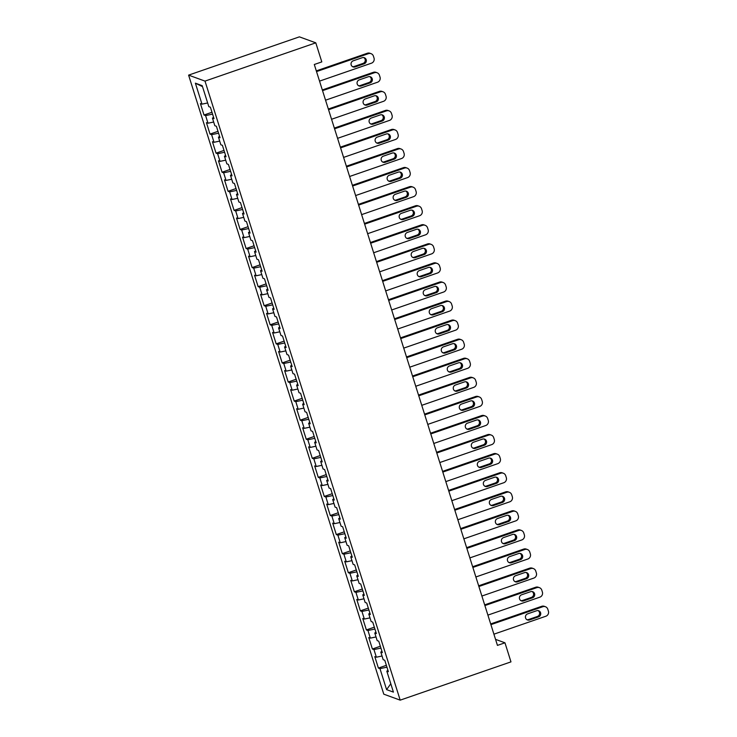 <?xml version="1.0" encoding="UTF-8"?>
<svg xmlns="http://www.w3.org/2000/svg" width="737" height="737" viewBox="0 0 737 737"><rect width="100%" height="100%" fill="white"/><g stroke="black" fill="none" stroke-linecap="round" stroke-linejoin="round"><path stroke-width="1.11" d="M188.598 75.128L383.784 694.171L400.191 700.15L205.006 81.107L188.598 75.128L299.388 36.85L315.795 42.829L205.006 81.107M202.509 86.634L195.379 83.17L201.984 104.147L200.418 103.576L204.02 115.018L205.595 115.589L208 123.217L206.424 122.646L210.036 134.088L211.611 134.659L214.016 142.287L212.44 141.716L216.052 153.158L217.627 153.729L220.031 161.357L218.456 160.786L222.058 172.228L223.633 172.799L226.038 180.427L224.472 179.856L228.074 191.298L229.649 191.869L232.054 199.497L230.478 198.926L234.09 210.367L235.665 210.948L238.069 218.576L236.494 217.995L240.105 229.437L241.672 230.018L244.076 237.646L242.51 237.065L246.112 248.516L247.687 249.088L250.092 256.716L248.516 256.144L252.128 267.586L253.703 268.157L256.108 275.785L254.532 275.214L258.143 286.656L259.71 287.227L262.123 294.855L260.548 294.284L264.15 305.726L265.725 306.297L268.13 313.925L266.554 313.354L270.166 324.796L271.741 325.367L274.146 332.995L272.57 332.424L276.182 343.866L277.757 344.437L280.161 352.065L278.586 351.494L282.188 362.936L283.763 363.507L286.168 371.144L284.602 370.564L288.204 382.006L289.779 382.586L292.184 390.214L290.608 389.633L294.22 401.075L295.795 401.656L298.199 409.284L296.624 408.713L300.235 420.154L301.802 420.726L304.206 428.354L302.64 427.782L306.242 439.224L307.817 439.796L310.222 447.423L308.646 446.852L312.258 458.294L313.833 458.865L316.237 466.493L314.662 465.922L318.273 477.364L319.849 477.935L322.253 485.563L320.678 484.992L324.28 496.434L325.855 497.005L328.26 504.633L326.684 504.062L330.296 515.504L331.871 516.075L334.276 523.703L332.7 523.132L336.312 534.574L337.887 535.154L340.291 542.782L338.716 542.202L342.327 553.644L343.893 554.224L346.298 561.852L344.732 561.272L348.334 572.723L349.909 573.294L352.314 580.922L350.738 580.351L354.35 591.793L355.925 592.364L358.329 599.992L356.754 599.421L360.365 610.862L361.931 611.434L364.345 619.062L362.77 618.49L366.372 629.932L367.947 630.504L370.352 638.131L368.776 637.56L372.388 649.002L373.963 649.573L376.367 657.201L374.792 656.63L378.403 668.072L386.363 665.327M195.379 83.17L202.196 85.658L208.811 106.635L210.386 107.206L213.997 118.648L212.422 118.077L214.826 125.705L216.402 126.276L220.013 137.718L218.438 137.146L220.842 144.774L222.417 145.346L226.019 156.788L224.444 156.216L226.858 163.844L228.424 164.425L232.035 175.867L230.46 175.286L232.864 182.914L234.44 183.495L238.051 194.936L236.476 194.356L238.88 201.993L240.455 202.564L244.058 214.006L242.491 213.435L244.896 221.063L246.471 221.634L250.073 233.076L248.498 232.505L250.902 240.133L252.478 240.704L256.089 252.146L254.514 251.575L256.918 259.203L258.494 259.774L262.105 271.216L260.53 270.645L262.934 278.273L264.509 278.844L268.111 290.286L266.536 289.715L268.95 297.343L270.516 297.914L274.127 309.356L272.552 308.785L274.956 316.413L276.532 316.984L280.143 328.435L278.568 327.854L280.972 335.482L282.547 336.063L286.149 347.505L284.583 346.924L286.988 354.552L288.554 355.133L292.165 366.575L290.59 366.003L292.994 373.631L294.57 374.203L298.181 385.644L296.606 385.073L299.01 392.701L300.585 393.272L304.188 404.714L302.621 404.143L305.026 411.771L306.601 412.342L310.203 423.784L308.628 423.213L311.032 430.841L312.608 431.412L316.219 442.854L314.644 442.283L317.048 449.911L318.624 450.482L322.235 461.924L320.659 461.353L323.064 468.981L324.639 469.552L328.241 480.994L326.666 480.423L329.08 488.051L330.646 488.622L334.257 500.073L332.682 499.493L335.086 507.12L336.662 507.701L340.273 519.143L338.698 518.562L341.102 526.19L342.677 526.771L346.279 538.213L344.713 537.642L347.118 545.269L348.684 545.841L352.295 557.283L350.72 556.711L353.124 564.339L354.7 564.911L358.311 576.352L356.736 575.781L359.14 583.409L360.715 583.98L364.327 595.422L362.751 594.851L365.156 602.479L366.731 603.05L370.333 614.492L368.758 613.921L371.172 621.549L372.738 622.12L376.349 633.562L374.774 632.991L377.178 640.619L378.754 641.19L382.365 652.641L380.789 652.061L383.194 659.689L384.769 660.269L388.371 671.711L386.805 671.131L393.42 692.117L386.593 689.62L379.979 668.643L378.403 668.072M315.795 42.829L321.802 61.899L314.294 64.497L497.447 645.391L504.965 642.802L495.55 639.366M376.367 657.201L382.033 656.013M373.963 649.573L380.937 648.109M386.805 671.131L387.984 670.467M370.352 638.131L376.017 636.943M367.947 630.504L374.921 629.039M380.789 652.061L381.969 651.397M364.345 619.062L370.011 617.873M361.931 611.434L368.905 609.969M374.774 632.991L375.953 632.328M358.329 599.992L363.995 598.803M355.925 592.364L362.899 590.899M368.758 613.921L369.946 613.258M352.314 580.922L357.979 579.733M349.909 573.294L356.883 571.829M362.751 594.851L363.931 594.179M346.298 561.852L351.973 560.664M343.893 554.224L350.867 552.759M356.736 575.781L357.915 575.109M340.291 542.782L345.957 541.584M337.887 535.154L344.861 533.689M350.72 556.711L351.908 556.039M334.276 523.703L339.941 522.515M331.871 516.075L338.845 514.619M344.713 537.642L345.893 536.969M328.26 504.633L333.925 503.445M325.855 497.005L332.829 495.54M338.698 518.562L339.877 517.899M322.253 485.563L327.919 484.375M319.849 477.935L326.813 476.471M332.682 499.493L333.87 498.829M316.237 466.493L321.903 465.305M313.833 458.865L320.807 457.401M326.666 480.423L327.854 479.759M310.222 447.423L315.887 446.235M307.817 439.796L314.791 438.331M320.659 461.353L321.839 460.689M304.206 428.354L309.881 427.165M301.802 420.726L308.775 419.261M314.644 442.283L315.823 441.61M298.199 409.284L303.865 408.095M295.795 401.656L302.769 400.191M308.628 423.213L309.816 422.541M292.184 390.214L297.849 389.025M289.779 382.586L296.753 381.121M302.621 404.143L303.801 403.471M286.168 371.144L291.834 369.946M283.763 363.507L290.737 362.051M296.606 385.073L297.785 384.401M280.161 352.065L285.827 350.876M277.757 344.437L284.722 342.972M290.59 366.003L291.778 365.331M274.146 332.995L279.811 331.807M271.741 325.367L278.715 323.902M284.583 346.924L285.763 346.261M268.13 313.925L273.796 312.737M265.725 306.297L272.699 304.832M278.568 327.854L279.747 327.191M262.123 294.855L267.789 293.667M259.71 287.227L266.683 285.763M272.552 308.785L273.731 308.121M256.108 275.785L261.773 274.597M253.703 268.157L260.677 266.693M266.536 289.715L267.724 289.051M250.092 256.716L255.757 255.527M247.687 249.088L254.661 247.623M260.53 270.645L261.709 269.972M244.076 237.646L249.751 236.457M241.672 230.018L248.645 228.553M254.514 251.575L255.693 250.902M238.069 218.576L243.735 217.378M235.665 210.948L242.639 209.483M248.498 232.505L249.686 231.833M232.054 199.497L237.719 198.308M229.649 191.869L236.623 190.413M242.491 213.435L243.671 212.763M226.038 180.427L231.704 179.238M223.633 172.799L230.607 171.334M236.476 194.356L237.655 193.693M220.031 161.357L225.697 160.169M217.627 153.729L224.592 152.264M230.46 175.286L231.648 174.623M214.016 142.287L219.681 141.099M211.611 134.659L218.585 133.194M224.444 156.216L225.633 155.553M208 123.217L213.666 122.029M205.595 115.589L212.569 114.124M218.438 137.146L219.617 136.483M201.984 104.147L207.659 102.959M212.422 118.077L213.601 117.413M400.191 700.15L510.971 661.872L504.965 642.802M379.979 668.643L386.943 667.178M390.785 683.779L386.593 689.62M204.02 115.018L211.98 112.264M210.036 134.088L217.995 131.333M216.052 153.158L224.011 150.403M222.058 172.228L230.018 169.482M228.074 191.298L236.033 188.552M234.09 210.367L242.049 207.622M240.105 229.437L248.065 226.692M246.112 248.516L254.072 245.762M252.128 267.586L260.087 264.832M258.143 286.656L266.103 283.902M264.15 305.726L272.11 302.971M270.166 324.796L278.125 322.041M276.182 343.866L284.141 341.12M282.188 362.936L290.157 360.19M288.204 382.006L296.163 379.26M294.22 401.075L302.179 398.33M300.235 420.154L308.195 417.4M306.242 439.224L314.202 436.47M312.258 458.294L320.217 455.54M318.273 477.364L326.233 474.61M324.28 496.434L332.24 493.689M330.296 515.504L338.255 512.759M336.312 534.574L344.271 531.828M342.327 553.644L350.287 550.898M348.334 572.723L356.293 569.968M354.35 591.793L362.309 589.038M360.365 610.862L368.325 608.108M366.372 629.932L374.332 627.178M372.388 649.002L380.347 646.248M316.532 71.59L368.463 53.644A4.044 3.934 110 0 1 373.419 56.159L374.018 58.066A4.044 3.934 110 0 1 371.466 63.179L319.536 81.125M371.043 53.663L369.937 53.257A4.044 3.934 -70 0 0 367.348 53.239L316.311 70.881M362.245 57.698A3.234 3.141 -70 0 1 366.353 60.775A3.234 3.141 -70 0 1 364.161 63.806L355.151 66.92A3.234 3.141 -70 0 1 351.033 63.843A3.234 3.141 -70 0 1 353.226 60.812L362.245 57.698M363.737 57.56A3.234 3.141 -70 0 1 363.055 63.4L354.046 66.514A3.234 3.141 -70 0 1 352.544 66.643M322.548 90.66L374.47 72.714A4.044 3.934 110 0 1 379.426 75.238L380.034 77.145A4.044 3.934 110 0 1 377.482 82.249L325.551 100.195M377.058 72.733L375.953 72.327A4.044 3.934 -70 0 0 373.364 72.318L322.318 89.951M368.251 76.768A3.234 3.141 -70 0 1 372.369 79.845A3.234 3.141 -70 0 1 370.177 82.876L361.167 85.989A3.234 3.141 -70 0 1 357.049 82.912A3.234 3.141 -70 0 1 359.241 79.882L368.251 76.768M369.753 76.639A3.234 3.141 -70 0 1 369.071 82.47L360.052 85.584A3.234 3.141 -70 0 1 358.56 85.722M328.555 109.73L380.485 91.784A4.044 3.934 110 0 1 385.442 94.308L386.041 96.215A4.044 3.934 110 0 1 383.489 101.328L331.567 119.265M383.074 91.803L381.959 91.397A4.044 3.934 -70 0 0 379.38 91.388L328.333 109.021M374.267 95.838A3.234 3.141 -70 0 1 378.385 98.915A3.234 3.141 -70 0 1 376.192 101.946L367.173 105.059A3.234 3.141 -70 0 1 363.065 101.982A3.234 3.141 -70 0 1 365.257 98.951L374.267 95.838M375.759 95.709A3.234 3.141 -70 0 1 375.087 101.54L366.068 104.654A3.234 3.141 -70 0 1 364.575 104.792M334.57 128.8L386.501 110.863A4.044 3.934 110 0 1 391.458 113.378L392.056 115.285A4.044 3.934 110 0 1 389.505 120.398L337.574 138.335M389.081 110.872L387.975 110.476A4.044 3.934 -70 0 0 385.387 110.458L334.349 128.091M380.283 114.908A3.234 3.141 -70 0 1 384.392 117.984A3.234 3.141 -70 0 1 382.208 121.015L373.189 124.129A3.234 3.141 -70 0 1 369.071 121.061A3.234 3.141 -70 0 1 371.264 118.031L380.283 114.908M381.775 114.779A3.234 3.141 -70 0 1 381.093 120.61L372.084 123.724A3.234 3.141 -70 0 1 370.591 123.862M340.586 147.87L392.508 129.933A4.044 3.934 110 0 1 397.473 132.448L398.072 134.355A4.044 3.934 110 0 1 395.52 139.468L343.589 157.405M395.096 129.952L393.991 129.546A4.044 3.934 -70 0 0 391.402 129.528L340.356 147.16M386.289 133.987A3.234 3.141 -70 0 1 390.407 137.054A3.234 3.141 -70 0 1 388.215 140.085L379.205 143.199A3.234 3.141 -70 0 1 375.087 140.131A3.234 3.141 -70 0 1 377.28 137.1L386.289 133.987M387.791 133.848A3.234 3.141 -70 0 1 387.109 139.68L378.099 142.794A3.234 3.141 -70 0 1 376.598 142.932M346.593 166.94L398.524 149.003A4.044 3.934 110 0 1 403.48 151.518L404.088 153.425A4.044 3.934 110 0 1 401.527 158.538L349.605 176.484M401.112 149.021L400.007 148.616A4.044 3.934 -70 0 0 397.418 148.598L346.372 166.23M392.305 153.056A3.234 3.141 -70 0 1 396.423 156.124A3.234 3.141 -70 0 1 394.231 159.155L385.221 162.269A3.234 3.141 -70 0 1 381.103 159.201A3.234 3.141 -70 0 1 383.295 156.17L392.305 153.056M393.798 152.918A3.234 3.141 -70 0 1 393.125 158.75L384.106 161.864A3.234 3.141 -70 0 1 382.614 162.002M352.608 186.019L404.539 168.073A4.044 3.934 110 0 1 409.496 170.588L410.094 172.495A4.044 3.934 110 0 1 407.543 177.608L355.612 195.554M407.128 168.091L406.013 167.686A4.044 3.934 -70 0 0 403.434 167.667L352.387 185.309M398.321 172.126A3.234 3.141 -70 0 1 402.439 175.194A3.234 3.141 -70 0 1 400.246 178.225L391.227 181.339A3.234 3.141 -70 0 1 387.118 178.271A3.234 3.141 -70 0 1 389.302 175.24L398.321 172.126M399.813 171.988A3.234 3.141 -70 0 1 399.132 177.82L390.122 180.934A3.234 3.141 -70 0 1 388.629 181.072M358.624 205.089L410.555 187.143A4.044 3.934 110 0 1 415.511 189.658L416.11 191.565A4.044 3.934 110 0 1 413.558 196.678L361.627 214.624M413.135 187.161L412.029 186.756A4.044 3.934 -70 0 0 409.44 186.737L358.403 204.379M404.327 191.196A3.234 3.141 -70 0 1 408.445 194.264A3.234 3.141 -70 0 1 406.253 197.295L397.243 200.409A3.234 3.141 -70 0 1 393.125 197.341A3.234 3.141 -70 0 1 395.318 194.31L404.327 191.196M405.829 191.058A3.234 3.141 -70 0 1 405.147 196.899L396.137 200.013A3.234 3.141 -70 0 1 394.636 200.142M364.64 224.159L416.562 206.213A4.044 3.934 110 0 1 421.518 208.728L422.126 210.635A4.044 3.934 110 0 1 419.574 215.748L367.643 233.693M419.15 206.231L418.045 205.826A4.044 3.934 -70 0 0 415.456 205.807L364.41 223.449M410.343 210.266A3.234 3.141 -70 0 1 414.461 213.334A3.234 3.141 -70 0 1 412.269 216.365L403.259 219.488A3.234 3.141 -70 0 1 399.141 216.411A3.234 3.141 -70 0 1 401.333 213.38L410.343 210.266M411.845 210.128A3.234 3.141 -70 0 1 411.163 215.969L402.144 219.082A3.234 3.141 -70 0 1 400.652 219.211M370.647 243.228L422.577 225.282A4.044 3.934 110 0 1 427.534 227.797L428.133 229.704A4.044 3.934 110 0 1 425.581 234.817L373.659 252.763M425.166 225.301L424.051 224.896A4.044 3.934 -70 0 0 421.472 224.877L370.425 242.519M416.359 229.336A3.234 3.141 -70 0 1 420.477 232.413A3.234 3.141 -70 0 1 418.284 235.444L409.265 238.558A3.234 3.141 -70 0 1 405.157 235.481A3.234 3.141 -70 0 1 407.349 232.45L416.359 229.336M417.851 229.207A3.234 3.141 -70 0 1 417.17 235.039L408.16 238.152A3.234 3.141 -70 0 1 406.667 238.281M376.662 262.298L428.593 244.352A4.044 3.934 110 0 1 433.549 246.877L434.148 248.784A4.044 3.934 110 0 1 431.596 253.887L379.666 271.833M431.173 244.371L430.067 243.965A4.044 3.934 -70 0 0 427.478 243.956L376.441 261.589M422.375 248.406A3.234 3.141 -70 0 1 426.483 251.483A3.234 3.141 -70 0 1 424.291 254.514L415.281 257.628A3.234 3.141 -70 0 1 411.163 254.551A3.234 3.141 -70 0 1 413.356 251.52L422.375 248.406M423.867 248.277A3.234 3.141 -70 0 1 423.185 254.108L414.176 257.222A3.234 3.141 -70 0 1 412.674 257.36M382.678 281.368L434.6 263.431A4.044 3.934 110 0 1 439.565 265.946L440.164 267.853A4.044 3.934 110 0 1 437.612 272.966L385.681 290.903M437.188 263.441L436.083 263.045A4.044 3.934 -70 0 0 433.494 263.026L382.448 280.659M428.381 267.476A3.234 3.141 -70 0 1 432.499 270.553A3.234 3.141 -70 0 1 430.307 273.584L421.297 276.697A3.234 3.141 -70 0 1 417.179 273.62A3.234 3.141 -70 0 1 419.371 270.59L428.381 267.476M429.883 267.347A3.234 3.141 -70 0 1 429.201 273.178L420.191 276.292A3.234 3.141 -70 0 1 418.69 276.43M388.685 300.438L440.615 282.501A4.044 3.934 110 0 1 445.572 285.016L446.18 286.923A4.044 3.934 110 0 1 443.619 292.036L391.697 309.973M443.204 282.511L442.099 282.114A4.044 3.934 -70 0 0 439.51 282.096L388.463 299.729M434.397 286.555A3.234 3.141 -70 0 1 438.515 289.623A3.234 3.141 -70 0 1 436.322 292.653L427.313 295.767A3.234 3.141 -70 0 1 423.195 292.7A3.234 3.141 -70 0 1 425.387 289.669L434.397 286.555M435.889 286.417A3.234 3.141 -70 0 1 435.217 292.248L426.198 295.362A3.234 3.141 -70 0 1 424.705 295.5M394.7 319.508L446.631 301.571A4.044 3.934 110 0 1 451.588 304.086L452.186 305.993A4.044 3.934 110 0 1 449.634 311.106L397.704 329.043M449.22 301.59L448.105 301.184A4.044 3.934 -70 0 0 445.517 301.166L394.479 318.799M440.413 305.625A3.234 3.141 -70 0 1 444.522 308.692A3.234 3.141 -70 0 1 442.338 311.723L433.319 314.837A3.234 3.141 -70 0 1 429.201 311.769A3.234 3.141 -70 0 1 431.394 308.739L440.413 305.625M441.905 305.487A3.234 3.141 -70 0 1 441.223 311.318L432.214 314.432A3.234 3.141 -70 0 1 430.721 314.57M400.716 338.587L452.638 320.641A4.044 3.934 110 0 1 457.603 323.156L458.202 325.063A4.044 3.934 110 0 1 455.65 330.176L403.719 348.122M455.226 320.659L454.121 320.254A4.044 3.934 -70 0 0 451.532 320.236L400.495 337.878M446.419 324.695A3.234 3.141 -70 0 1 450.537 327.762A3.234 3.141 -70 0 1 448.345 330.793L439.335 333.907A3.234 3.141 -70 0 1 435.217 330.839A3.234 3.141 -70 0 1 437.41 327.808L446.419 324.695M447.921 324.556A3.234 3.141 -70 0 1 447.239 330.388L438.229 333.502A3.234 3.141 -70 0 1 436.728 333.64M406.723 357.657L458.654 339.711A4.044 3.934 110 0 1 463.61 342.226L464.218 344.133A4.044 3.934 110 0 1 461.666 349.246L409.735 367.192M461.242 339.729L460.137 339.324A4.044 3.934 -70 0 0 457.548 339.306L406.502 356.948M452.435 343.764A3.234 3.141 -70 0 1 456.553 346.832A3.234 3.141 -70 0 1 454.361 349.863L445.351 352.977A3.234 3.141 -70 0 1 441.233 349.909A3.234 3.141 -70 0 1 443.425 346.878L452.435 343.764M453.928 343.626A3.234 3.141 -70 0 1 453.255 349.458L444.236 352.581A3.234 3.141 -70 0 1 442.744 352.71M412.738 376.727L464.669 358.781A4.044 3.934 110 0 1 469.626 361.296L470.224 363.203A4.044 3.934 110 0 1 467.673 368.316L415.751 386.262M467.258 358.799L466.143 358.394A4.044 3.934 -70 0 0 463.564 358.375L412.517 376.017M458.451 362.834A3.234 3.141 -70 0 1 462.569 365.902A3.234 3.141 -70 0 1 460.376 368.933L451.357 372.047A3.234 3.141 -70 0 1 447.248 368.979A3.234 3.141 -70 0 1 449.432 365.948L458.451 362.834M459.943 362.696A3.234 3.141 -70 0 1 459.262 368.537L450.252 371.651A3.234 3.141 -70 0 1 448.759 371.78M418.754 395.797L470.685 377.851A4.044 3.934 110 0 1 475.641 380.366L476.24 382.273A4.044 3.934 110 0 1 473.688 387.386L421.757 405.332M473.265 377.869L472.159 377.464A4.044 3.934 -70 0 0 469.57 377.445L418.533 395.087M464.467 381.904A3.234 3.141 -70 0 1 468.575 384.981A3.234 3.141 -70 0 1 466.383 388.012L457.373 391.126A3.234 3.141 -70 0 1 453.255 388.049A3.234 3.141 -70 0 1 455.448 385.018L464.467 381.904M465.959 381.766A3.234 3.141 -70 0 1 465.277 387.607L456.267 390.721A3.234 3.141 -70 0 1 454.766 390.85M424.77 414.867L476.692 396.921A4.044 3.934 110 0 1 481.648 399.445L482.256 401.352A4.044 3.934 110 0 1 479.704 406.455L427.773 424.401M479.28 396.939L478.175 396.534A4.044 3.934 -70 0 0 475.586 396.524L424.54 414.157M470.473 400.974A3.234 3.141 -70 0 1 474.591 404.051A3.234 3.141 -70 0 1 472.399 407.082L463.389 410.196A3.234 3.141 -70 0 1 459.271 407.119A3.234 3.141 -70 0 1 461.463 404.088L470.473 400.974M471.975 400.845A3.234 3.141 -70 0 1 471.293 406.677L462.274 409.79A3.234 3.141 -70 0 1 460.782 409.919M430.777 433.936L482.707 415.99A4.044 3.934 110 0 1 487.664 418.515L488.262 420.422A4.044 3.934 110 0 1 485.711 425.535L433.789 443.471M485.296 416.009L484.181 415.604A4.044 3.934 -70 0 0 481.602 415.594L430.555 433.227M476.489 420.044A3.234 3.141 -70 0 1 480.607 423.121A3.234 3.141 -70 0 1 478.414 426.152L469.395 429.266A3.234 3.141 -70 0 1 465.287 426.189A3.234 3.141 -70 0 1 467.479 423.158L476.489 420.044M477.981 419.915A3.234 3.141 -70 0 1 477.309 425.746L468.29 428.86A3.234 3.141 -70 0 1 466.797 428.998M436.792 453.006L488.723 435.07A4.044 3.934 110 0 1 493.679 437.585L494.278 439.492A4.044 3.934 110 0 1 491.726 444.604L439.796 462.541M491.303 435.079L490.197 434.683A4.044 3.934 -70 0 0 487.608 434.664L436.571 452.297M482.505 439.114A3.234 3.141 -70 0 1 486.613 442.191A3.234 3.141 -70 0 1 484.43 445.222L475.411 448.336A3.234 3.141 -70 0 1 471.293 445.268A3.234 3.141 -70 0 1 473.486 442.237L482.505 439.114M483.997 438.985A3.234 3.141 -70 0 1 483.315 444.816L474.306 447.93A3.234 3.141 -70 0 1 472.813 448.068M442.808 472.076L494.73 454.139A4.044 3.934 110 0 1 499.695 456.654L500.294 458.561A4.044 3.934 110 0 1 497.742 463.674L445.811 481.611M497.318 454.158L496.213 453.752A4.044 3.934 -70 0 0 493.624 453.734L442.578 471.367M488.511 458.193A3.234 3.141 -70 0 1 492.629 461.261A3.234 3.141 -70 0 1 490.437 464.292L481.427 467.405A3.234 3.141 -70 0 1 477.309 464.338A3.234 3.141 -70 0 1 479.501 461.307L488.511 458.193M490.013 458.055A3.234 3.141 -70 0 1 489.331 463.886L480.321 467A3.234 3.141 -70 0 1 478.82 467.138M448.815 491.146L500.745 473.209A4.044 3.934 110 0 1 505.702 475.724L506.31 477.631A4.044 3.934 110 0 1 503.749 482.744L451.827 500.69M503.334 473.228L502.229 472.822A4.044 3.934 -70 0 0 499.64 472.804L448.593 490.437M494.527 477.263A3.234 3.141 -70 0 1 498.645 480.331A3.234 3.141 -70 0 1 496.452 483.361L487.443 486.475A3.234 3.141 -70 0 1 483.325 483.408A3.234 3.141 -70 0 1 485.517 480.377L494.527 477.263M496.019 477.125A3.234 3.141 -70 0 1 495.347 482.956L486.328 486.07A3.234 3.141 -70 0 1 484.835 486.208M454.83 510.225L506.761 492.279A4.044 3.934 110 0 1 511.718 494.794L512.316 496.701A4.044 3.934 110 0 1 509.764 501.814L457.834 519.76M509.35 492.298L508.235 491.892A4.044 3.934 -70 0 0 505.656 491.874L454.609 509.516M500.543 496.333A3.234 3.141 -70 0 1 504.661 499.4A3.234 3.141 -70 0 1 502.468 502.431L493.449 505.545A3.234 3.141 -70 0 1 489.331 502.477A3.234 3.141 -70 0 1 491.524 499.446L500.543 496.333M502.035 496.194A3.234 3.141 -70 0 1 501.353 502.026L492.344 505.14A3.234 3.141 -70 0 1 490.851 505.278M460.846 529.295L512.777 511.349A4.044 3.934 110 0 1 517.733 513.864L518.332 515.771A4.044 3.934 110 0 1 515.78 520.884L463.849 538.83M515.356 511.367L514.251 510.962A4.044 3.934 -70 0 0 511.662 510.944L460.625 528.586M506.549 515.403A3.234 3.141 -70 0 1 510.667 518.47A3.234 3.141 -70 0 1 508.475 521.501L499.465 524.615A3.234 3.141 -70 0 1 495.347 521.547A3.234 3.141 -70 0 1 497.539 518.516L506.549 515.403M508.051 515.264A3.234 3.141 -70 0 1 507.369 521.105L498.359 524.219A3.234 3.141 -70 0 1 496.858 524.348M466.862 548.365L518.784 530.419A4.044 3.934 110 0 1 523.74 532.934L524.348 534.841A4.044 3.934 110 0 1 521.796 539.954L469.865 557.9M521.372 530.437L520.267 530.032A4.044 3.934 -70 0 0 517.678 530.014L466.632 547.655M512.565 534.472A3.234 3.141 -70 0 1 516.683 537.54A3.234 3.141 -70 0 1 514.49 540.571L505.481 543.694A3.234 3.141 -70 0 1 501.363 540.617A3.234 3.141 -70 0 1 503.555 537.586L512.565 534.472M514.067 534.334A3.234 3.141 -70 0 1 513.385 540.175L504.366 543.289A3.234 3.141 -70 0 1 502.874 543.418M472.868 567.435L524.799 549.489A4.044 3.934 110 0 1 529.756 552.004L530.354 553.911A4.044 3.934 110 0 1 527.803 559.024L475.881 576.97M527.388 549.507L526.273 549.102A4.044 3.934 -70 0 0 523.694 549.083L472.647 566.725M518.581 553.542A3.234 3.141 -70 0 1 522.699 556.619A3.234 3.141 -70 0 1 520.506 559.65L511.487 562.764A3.234 3.141 -70 0 1 507.378 559.687A3.234 3.141 -70 0 1 509.571 556.656L518.581 553.542M520.073 553.413A3.234 3.141 -70 0 1 519.392 559.245L510.382 562.359A3.234 3.141 -70 0 1 508.889 562.488M478.884 586.505L530.815 568.559A4.044 3.934 110 0 1 535.771 571.083L536.37 572.99A4.044 3.934 110 0 1 533.818 578.094L481.887 596.04M533.395 568.577L532.289 568.172A4.044 3.934 -70 0 0 529.7 568.163L478.663 585.795M524.597 572.612A3.234 3.141 -70 0 1 528.705 575.689A3.234 3.141 -70 0 1 526.513 578.72L517.503 581.834A3.234 3.141 -70 0 1 513.385 578.757A3.234 3.141 -70 0 1 515.578 575.726L524.597 572.612M526.089 572.483A3.234 3.141 -70 0 1 525.407 578.315L516.397 581.429A3.234 3.141 -70 0 1 514.896 581.567M484.9 605.574L536.822 587.638A4.044 3.934 110 0 1 541.787 590.153L542.386 592.06A4.044 3.934 110 0 1 539.834 597.173L487.903 615.109M539.41 587.647L538.305 587.251A4.044 3.934 -70 0 0 535.716 587.232L484.67 604.865M530.603 591.682A3.234 3.141 -70 0 1 534.721 594.759A3.234 3.141 -70 0 1 532.529 597.79L523.519 600.904A3.234 3.141 -70 0 1 519.401 597.827A3.234 3.141 -70 0 1 521.593 594.796L530.603 591.682M532.105 591.553A3.234 3.141 -70 0 1 531.423 597.385L522.413 600.498A3.234 3.141 -70 0 1 520.912 600.637M490.906 624.644L542.837 606.708A4.044 3.934 110 0 1 547.794 609.223L548.402 611.13A4.044 3.934 110 0 1 545.841 616.243L493.919 634.179M545.426 606.717L544.321 606.321A4.044 3.934 -70 0 0 541.732 606.302L490.685 623.935M536.619 610.752A3.234 3.141 -70 0 1 540.737 613.829A3.234 3.141 -70 0 1 538.544 616.86L529.525 619.974A3.234 3.141 -70 0 1 525.417 616.906A3.234 3.141 -70 0 1 527.609 613.875L536.619 610.752M538.111 610.623A3.234 3.141 -70 0 1 537.439 616.454L528.42 619.568A3.234 3.141 -70 0 1 526.927 619.706M367.348 53.239L368.463 53.644M364.161 63.806L363.055 63.4M355.151 66.92L354.046 66.514M373.364 72.318L374.47 72.714M370.177 82.876L369.071 82.47M361.167 85.989L360.052 85.584M379.38 91.388L380.485 91.784M376.192 101.946L375.087 101.54M367.173 105.059L366.068 104.654M385.387 110.458L386.501 110.863M382.208 121.015L381.093 120.61M373.189 124.129L372.084 123.724M391.402 129.528L392.508 129.933M388.215 140.085L387.109 139.68M379.205 143.199L378.099 142.794M397.418 148.598L398.524 149.003M394.231 159.155L393.125 158.75M385.221 162.269L384.106 161.864M403.434 167.667L404.539 168.073M400.246 178.225L399.132 177.82M391.227 181.339L390.122 180.934M409.44 186.737L410.555 187.143M406.253 197.295L405.147 196.899M397.243 200.409L396.137 200.013M415.456 205.807L416.562 206.213M412.269 216.365L411.163 215.969M403.259 219.488L402.144 219.082M421.472 224.877L422.577 225.282M418.284 235.444L417.17 235.039M409.265 238.558L408.16 238.152M427.478 243.956L428.593 244.352M424.291 254.514L423.185 254.108M415.281 257.628L414.176 257.222M433.494 263.026L434.6 263.431M430.307 273.584L429.201 273.178M421.297 276.697L420.191 276.292M439.51 282.096L440.615 282.501M436.322 292.653L435.217 292.248M427.313 295.767L426.198 295.362M445.517 301.166L446.631 301.571M442.338 311.723L441.223 311.318M433.319 314.837L432.214 314.432M451.532 320.236L452.638 320.641M448.345 330.793L447.239 330.388M439.335 333.907L438.229 333.502M457.548 339.306L458.654 339.711M454.361 349.863L453.255 349.458M445.351 352.977L444.236 352.581M463.564 358.375L464.669 358.781M460.376 368.933L459.262 368.537M451.357 372.047L450.252 371.651M469.57 377.445L470.685 377.851M466.383 388.012L465.277 387.607M457.373 391.126L456.267 390.721M475.586 396.524L476.692 396.921M472.399 407.082L471.293 406.677M463.389 410.196L462.274 409.79M481.602 415.594L482.707 415.99M478.414 426.152L477.309 425.746M469.395 429.266L468.29 428.86M487.608 434.664L488.723 435.07M484.43 445.222L483.315 444.816M475.411 448.336L474.306 447.93M493.624 453.734L494.73 454.139M490.437 464.292L489.331 463.886M481.427 467.405L480.321 467M499.64 472.804L500.745 473.209M496.452 483.361L495.347 482.956M487.443 486.475L486.328 486.07M505.656 491.874L506.761 492.279M502.468 502.431L501.353 502.026M493.449 505.545L492.344 505.14M511.662 510.944L512.777 511.349M508.475 521.501L507.369 521.105M499.465 524.615L498.359 524.219M517.678 530.014L518.784 530.419M514.49 540.571L513.385 540.175M505.481 543.694L504.366 543.289M523.694 549.083L524.799 549.489M520.506 559.65L519.392 559.245M511.487 562.764L510.382 562.359M529.7 568.163L530.815 568.559M526.513 578.72L525.407 578.315M517.503 581.834L516.397 581.429M535.716 587.232L536.822 587.638M532.529 597.79L531.423 597.385M523.519 600.904L522.413 600.498M541.732 606.302L542.837 606.708M538.544 616.86L537.439 616.454M529.525 619.974L528.42 619.568"/></g></svg>
